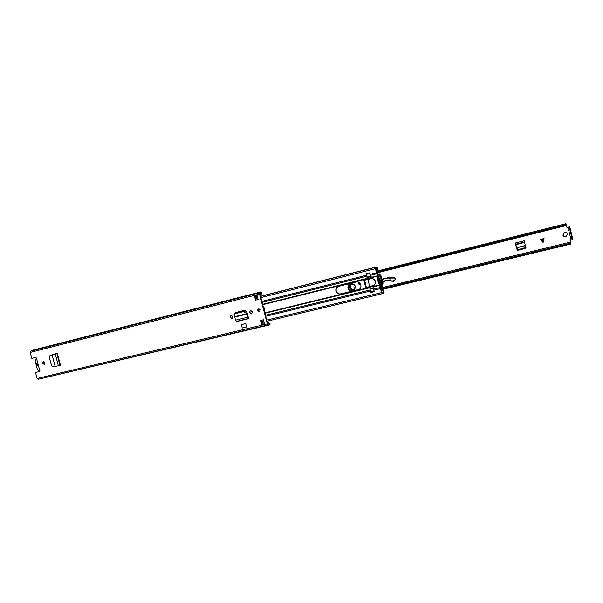 <?xml version="1.0" encoding="UTF-8"?>
<svg xmlns="http://www.w3.org/2000/svg" width="603" height="603" viewBox="0 0 603 603"><rect width="100%" height="100%" fill="white"/><g stroke="black" fill="none" stroke-linecap="round" stroke-linejoin="round"><path stroke-width="0.9" d="M52.069 354.85L50.064 355.476L49.25 357.059L51.594 365.87L53.056 366.76L55.114 366.36L52.062 354.835L57.097 353.29M60.466 365.297L57.277 353.2L60.488 365.32L58.385 365.833L55.205 353.825L56.795 353.366M230.06 317.457L232.027 318.716L232.977 316.741L230.896 314.985L230.06 317.457L231.092 314.939M249.521 312.678L251.526 313.944L252.499 311.947L250.373 310.176L249.521 312.678L250.569 310.13M42.625 363.262L44.192 364.4L44.916 362.697L43.356 361.551L42.625 363.262M257.353 310.492L259.335 311.728L260.292 309.769L258.318 308.517L257.353 310.492M263.405 319.794L264.536 324.143L261.913 324.761L260.79 320.419L263.405 319.794M255.544 300.151L254.413 295.802L257.029 295.138L258.152 299.487L255.544 300.151L255.921 300.038L255.069 296.759L254.413 295.802M260.059 294.513L261.212 294.219L261.943 293.118L261.928 292.312L260.993 291.89L32.366 350.298L30.61 351.24L30.203 352.431L31.793 358.423L35.69 357.443L36.753 359.313L39.444 369.435L39.481 371.546L35.532 372.503L37.122 378.48L38.034 379.295L268.003 324.911M260.993 291.89L259.742 292.772L259.546 294.076L267.265 323.917L268.034 324.904L269.473 324.942L270.121 324.022L268.554 322.605L267.4 322.876M248.361 317.608L248.632 318.663L236.632 321.572L248.489 318.482L248.361 317.608L246.815 311.668L244.773 310.289L235.871 312.497L234.974 313.251M246.28 327.052L242.172 328.032L241.584 324.557L245.692 323.577L246.567 326.954L245.692 323.577M44.434 364.295L43.13 363.112L43.612 361.514M259.516 311.661L257.722 310.372L258.514 308.472M261.913 324.761L261.174 320.329M258.152 299.48L255.921 300.038M261.943 293.118L261.212 292.757L259.923 293.97L267.634 323.781L269.27 324.067L269.752 323.321M39.632 371.486L35.532 372.503M251.715 313.877L249.898 312.565M232.223 318.64L230.459 317.336M235.366 313.145L236.105 312.437M39.105 379.038L269.473 324.942M255.167 296.759L257.308 296.216L255.069 296.759M262.011 323.57L262.606 323.344M234.891 317.035L234.801 316.658L246.386 313.816L246.559 314.171L234.891 317.035L235.343 320.223L236.489 321.391M245.685 312.708L245.896 312.158L246.386 313.816L245.685 312.708L243.28 311.683L234.914 313.748L234.107 314.427L234.801 316.658M245.896 312.158L243.499 311.133L235.14 313.198L234.107 314.427M246.597 313.266L247.313 317.314L247.727 317.314L246.974 314.171M248.632 318.663L247.313 317.314L235.343 320.223M248.285 317.615L247.727 317.314M58.385 365.833L55.114 366.36M39.904 370.596L39.904 370.596C38.622 370.8 37.71 370.136 37.16 368.599L35.155 361.054L36.723 357.978M37.65 364.084L37.823 364.74M43.951 364.182L43.401 361.694M38.245 366.345C36.474 365.426 36.135 364.159 37.235 362.531M566.262 236.436C564.71 236.949 563.647 236.489 563.059 235.049L564.204 232.615M569.104 226.992L566.873 227.301L565.569 223.811L376.837 271.162L565.946 223.698L565.863 224.316L565.569 223.811M570.287 239.888L570.958 239.723M380.908 288.92L570.302 243.235L570.619 244.087L570.227 240.122M566.873 227.301L565.946 223.698M516.047 245.828L517.578 250.358L518.648 250.057L517.072 249.145L515.648 244.215L517.155 248.715L518.58 249.491L525.906 247.456M518.648 250.057L525.726 248.368L524.444 240.763L515.135 243.069L515.633 244.215L524.746 241.969M525.922 247.765L525.04 248.496M567.333 234.039L566.187 236.474C564.619 237.039 563.526 236.595 562.916 235.125L564.129 232.652C565.674 232.14 566.737 232.6 567.333 234.039M544.057 238.524L543.092 242.549L540.341 239.436L544.057 238.524M517.578 250.358L525.726 248.368M515.844 245.911L515.135 243.069M569.338 226.969L569.729 226.871L569.79 228.002L569.292 226.947L569.473 228.281L572.451 239.632L571.109 239.956L567.958 227.278L567.197 227.489M570.302 243.235L570.332 242.157L570.649 242.572L570.084 240.205M376.619 272.111L565.697 224.768M381.541 289.613L570.619 244.087M567.958 227.278L569.76 226.856L572.85 239.263L572.375 238.358L572.451 239.632M540.371 239.436L543.099 242.527M355.423 286.229C354.398 290.782 352.378 291.249 349.386 287.616C350.403 283.071 352.423 282.603 355.423 286.229M355.001 285.528C352.22 283.229 350.584 283.862 350.094 287.427C352.499 290.503 354.24 290.179 355.318 286.47M360.662 284.247L358.815 282.875L358.777 282.257M360.255 288.294L360.232 287.134L360.835 287.186M360.692 286.885L360.692 287.556M393.586 281.217L395.417 279.468L395.568 278.601L394.754 277.795L387.744 277.757L382.573 279.046M383.041 282.332L385.619 280.719M380.403 283.953L381.812 283.342M395.417 279.468L394.603 277.787L387.744 277.757M391.822 280.975L390.126 280.403L391.731 281.171L394.317 280.418L393.518 281.247L391.739 281.179L393.653 281.194M390.111 280.629L385.445 280.779L390.111 280.629L391.731 281.179M390.126 280.403L389.621 277.885M394.596 278.036L387.337 278.134L382.641 279.295M360.767 284.495C358.936 284.752 358.069 283.93 358.174 282.023M350.087 283.5C346.906 286.787 347.471 289.267 351.768 290.955L352.725 290.955M350.177 287.45C350.976 283.644 352.642 283.229 355.19 286.214C354.383 290.02 352.71 290.435 350.177 287.45M263.157 306.49C264.536 307.786 264.928 309.316 264.348 311.095M248.067 316.492L247.562 316.62M367.868 279.129L363.911 280.523L365.659 287.39L373.167 285.995L373.242 288.46L374.199 291.483M358.227 289.651L358.559 289.553C362.983 288.219 360.692 280.666 356.26 281.97L338.298 286.433C336.331 287.277 335.539 288.814 335.916 291.053C336.723 293.299 338.238 294.272 340.469 293.978L358.521 289.546L340.778 293.865C338.554 294.166 337.039 293.194 336.233 290.947C335.856 288.792 336.602 287.277 338.456 286.387M370.212 290.36L370.717 292.508L374.229 291.626M261.853 301.425L366.315 275.3L366.526 275.933M366.315 275.3L365.938 273.8L369.458 272.918L369.843 274.418L376.476 272.76L377.244 274.757M248.059 316.462L247.554 316.59M369.699 286.809L365.953 287.284L364.355 280.003M380.508 288.558L381.548 292.636L382.219 293.729L382.626 293.118L383.327 293.397L383.712 291.596L383.357 291.294L383.109 292.478L382.408 292.199L382.001 292.802L380.365 287.488L380.508 288.558L373.86 290.164L374.244 291.656L370.717 292.508M381.48 284.224L382.001 284.103L380.795 285.498L379.181 284.789L380.734 288.023M380.38 286.749L380.365 287.488L373.717 289.093L374.003 285.505C376.491 282.347 375.88 279.958 372.172 278.33L369.843 274.418M377.214 274.357L376.913 273.061L376.86 273.747L370.227 275.405M377.29 273.928L377.335 274.41M260.519 296.284L376.619 266.895L377.734 268.184L377.584 268.659L376.852 267.815L376.31 268.516L375.737 268.245L376.913 273.061M376.619 266.895L376.084 267.596L375.503 267.325L375.435 268.667L376.476 272.76M373.86 290.164L373.717 289.093M376.611 270.287L376.837 269.707M382.129 292.244L381.722 292.101M378.699 275.315L378.548 277.094L379.852 278.782L380.531 281.443L380.192 283.538L381.292 285.091M380.229 286.402L380.99 286.734L381.458 286.312L382.001 284.103M381.978 286.372L382.973 283.508L381.013 275.827L379.37 273.913L377.719 274.086L377.252 274.719L377.094 276.634L377.825 276.679L379.784 284.367L379.295 284.488L377.847 280.855L377.335 276.815M370.86 292.289L374.161 291.49L370.86 292.289L369.933 289.259L369.88 287.164L373.182 286.357M373.151 286.252L369.88 287.164M369.85 287.058L367.777 278.94L371.81 278.179M367.755 278.835L366.172 273.905L369.473 273.084L371.049 278.021L367.777 278.94M371.32 278.413L372.239 278.473C375.609 280.078 376.197 282.385 374.011 285.37L373.724 285.679M377.591 276.506L378.134 275.269L380.305 276.061L382.264 283.764L381.752 283.892C382.083 281.088 381.428 278.526 379.8 276.204M379.181 284.789L379.671 284.669M377.161 276.852L377.659 276.732L377.094 276.634M380.192 283.538L379.498 283.779L377.855 277.32L378.548 277.094M379.626 276.242L380.131 276.121L379.4 276.061M379.913 275.933L377.719 274.086M366.368 273.852L369.496 273.061M382.242 287.073L381.179 287.721L381.812 290.661L382.234 290.993L382.166 290.36L383.011 290.043L383.342 291.294M381.624 289.937L383.011 290.043M382.166 290.36L381.714 290.284M378.171 273.943L376.528 269.767M377.591 268.644L377.832 269.76L376.671 270.513M377.832 269.76L376.981 270.016M380.274 276.913L379.898 278.835L380.576 281.503L381.835 283.033M379.852 278.782L379.159 279.016L377.855 277.32M380.531 281.443L379.837 281.684L379.159 279.016M379.498 283.779L379.837 281.684M368.003 279.197L364.619 280.041L366.353 287.488L364.476 280.071L367.988 279.181M369.925 286.621L366.511 287.45M366.353 287.488L364.619 280.041M60.006 365.418L56.81 353.381L56.222 353.524M36.753 359.313L39.444 369.435M37.122 378.48L267.265 323.917M30.203 352.431L259.546 294.076M260.911 293.058L261.627 292.877L261.612 292.071M268.81 323.901L269.601 323.713L269.971 324.406M31.59 350.938L260.466 292.53M31.529 350.991L260.421 292.591M30.61 351.24L259.742 292.772M264.227 322.952L262.561 323.351L264.227 322.952M264.242 323.004L262.094 323.517M249.393 312.173L249.77 312.06M229.931 316.959L230.331 316.839M234.951 313.741L235.17 313.191M243.28 311.683L243.499 311.133M236.203 321.452L248.202 318.535L247.999 317.668M570.664 238.765L572.006 238.441M568.132 228.612L569.473 228.281M515.753 244.207L524.746 241.984M517.072 249.145L516.99 249.597M515.927 244.622L524.859 242.421M516.801 247.81L525.552 245.662M516.741 247.622L525.515 245.466M543.213 242.052L542.489 238.909M542.074 239.014L542.813 242.195M353.471 289.779C354.941 289.123 355.536 287.948 355.273 286.259C355.551 287.948 354.948 289.116 353.471 289.779C351.617 290.171 350.358 289.425 349.68 287.541C349.408 285.837 350.026 284.654 351.534 284.005C353.366 283.644 354.617 284.397 355.288 286.252M353.531 289.757C351.707 290.103 350.464 289.35 349.8 287.503C349.536 285.822 350.132 284.654 351.602 283.99M351.835 291.159C349.846 291 348.534 289.922 347.916 287.925L349.363 283.681C346.808 287.299 347.637 289.787 351.843 291.159L351.768 290.955M360.632 284.292L358.446 282.995L358.446 282.114M360.232 287.134L360.677 286.983M394.573 280.531L395.259 279.671M383.041 282.144L385.445 280.779M381.82 283.237L381.292 283.591M380.395 283.938L380.945 283.719L380.282 283.727M386.026 278.006L382.573 279.061M385.686 278.375L387.337 278.134M390.133 280.425C387.563 279.769 385.196 280.237 383.033 281.82M381.805 282.928L380.787 283.523M394.317 280.418L395.236 279.332M247.667 317.057L248.18 316.929M264.815 312.882L369.91 287.299M262.697 304.703L367.694 278.639M262.599 304.327L367.566 278.254M247.765 317.434L248.278 317.306M264.913 313.259L369.986 287.706M265.441 315.301L370.114 289.968M265.689 316.281L370.332 291.015M262.094 302.389L366.624 276.302M261.438 321.376L263.677 320.841M266.684 320.118L381.548 292.636M382.423 293.36L382.92 293.239M373.77 286.787L379.536 285.385M373.717 286.372L379.31 285.008M371.501 277.697L377.109 276.302M371.35 277.312L377.131 275.88M255.627 298.907L257.858 298.342M260.858 297.588L375.435 268.667M375.744 267.446L376.31 267.302M380.953 284.789L379.958 285.151M381.458 286.312L382.445 285.95M378.616 275.624L377.614 275.955M379.37 273.913L378.375 274.229M373.242 288.46L369.933 289.259M370.604 291.882L373.913 291.083M369.443 273.589L366.142 274.418M366.812 277.041L370.114 276.212M369.91 288.814L373.219 288.015M373.287 287.729L369.986 288.528M370.302 276.604L367.001 277.425M367.204 277.621L370.498 276.8M378.767 277.629L378.073 277.862M379.438 283.206L380.124 282.965M374.011 285.37L369.888 286.372M372.239 278.473L368.132 279.49M371.207 278.33L367.913 279.144L371.207 278.33M55.438 353.757L55.875 353.629M38.034 379.295L268.034 324.904M381.156 287.887L570.332 242.157M377.327 272.79L566.172 225.582M569.76 226.856L572.85 239.263M351.534 284.005C353.358 283.644 354.602 284.397 355.273 286.259M261.725 322.477L263.963 321.949M266.971 321.226L382.219 293.729M382.325 293.638L383.327 293.397M255.325 297.731L257.556 297.166M260.549 296.412L375.503 267.325M255.288 297.603L257.519 297.038M381.058 286.711L382.053 286.35"/></g></svg>
